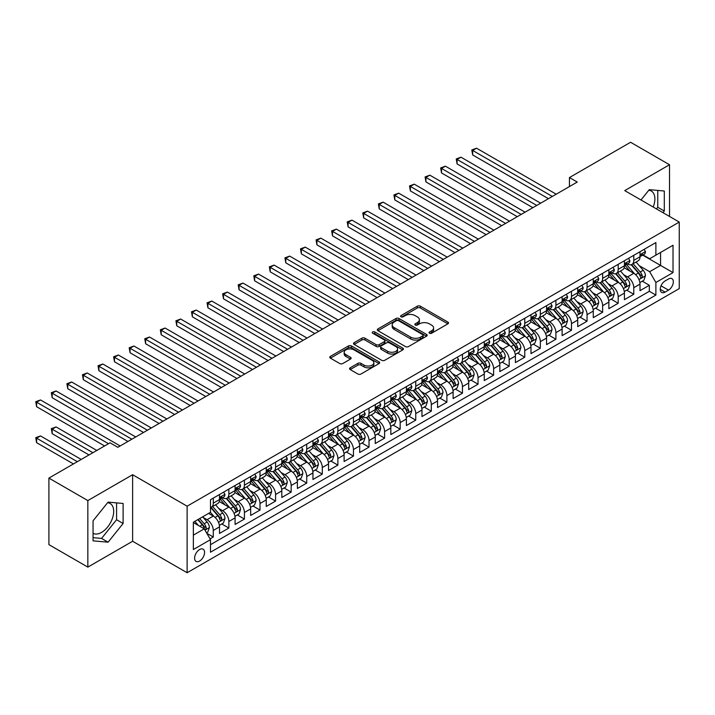 <?xml version="1.0" encoding="UTF-8"?>
<svg xmlns="http://www.w3.org/2000/svg" width="715" height="715" viewBox="0 0 715 715"><rect width="100%" height="100%" fill="white"/><g stroke="black" fill="none" stroke-linecap="round" stroke-linejoin="round"><path stroke-width="1.07" d="M429.492 333.226A1.51 0.876 0 0 0 431.637 333.226L447.876 323.85A2.163 1.251 0 0 0 448.511 322.966A2.163 1.251 0 0 0 447.876 322.081L420.357 306.199A2.163 1.251 0 0 0 417.301 306.199L401.061 315.574A1.51 0.876 0 0 0 400.615 316.191A1.51 0.876 0 0 0 401.061 316.808A1.51 0.876 0 0 0 403.197 316.808L405.307 315.601A6.918 3.995 0 0 1 415.084 315.601L417.381 316.924A6.918 3.995 0 0 1 419.401 319.748A6.918 3.995 0 0 1 417.381 322.572L415.281 323.779A1.51 0.876 0 0 0 414.834 324.404A1.51 0.876 0 0 0 415.281 325.021A1.51 0.876 0 0 0 417.417 325.021L419.517 323.806A6.918 3.995 0 0 1 429.304 323.806L431.592 325.128A6.918 3.995 0 0 1 433.621 327.953A6.918 3.995 0 0 1 431.592 330.777L429.492 331.992A1.51 0.876 0 0 0 429.054 332.609A1.51 0.876 0 0 0 429.492 333.226L429.492 331.992M93.057 533.31A17.178 9.921 120 0 0 101.548 532.407A17.178 9.921 120 0 0 112.773 517.267A17.178 9.921 120 0 0 110.137 503.503A17.178 9.921 120 0 0 107.599 502.725M199.583 561.043A7.052 4.067 120 0 0 204.186 554.831A7.052 4.067 120 0 0 203.105 549.183A7.052 4.067 120 0 0 199.583 549.531A7.052 4.067 120 0 0 194.981 555.743A7.052 4.067 120 0 0 196.062 561.391A7.052 4.067 120 0 0 199.583 561.043M648.782 190.27A17.178 9.921 -60 0 1 651.32 191.048A17.178 9.921 -60 0 1 653.188 207.019M350.198 367.805A2.163 1.251 0 0 0 349.564 368.681A2.163 1.251 0 0 0 350.198 369.566L357.911 374.025A2.163 1.251 0 0 0 360.968 374.025L379.013 363.604A2.163 1.251 0 0 0 379.647 362.728A2.163 1.251 0 0 0 379.013 361.844L351.494 345.962A2.163 1.251 0 0 0 348.437 345.962L330.401 356.374A2.163 1.251 0 0 0 329.767 357.259A2.163 1.251 0 0 0 330.401 358.135L339.723 363.524A2.163 1.251 0 0 0 342.78 363.524L350.502 359.064A2.163 1.251 0 0 0 351.137 358.179A2.163 1.251 0 0 0 350.502 357.294L345.872 354.631A5.783 3.343 0 0 1 344.183 352.272A5.783 3.343 0 0 1 347.749 349.179A5.783 3.343 0 0 1 354.059 349.903L372.166 360.369A5.783 3.343 0 0 1 373.865 362.728A5.783 3.343 0 0 1 370.29 365.812A5.783 3.343 0 0 1 363.989 365.088L360.968 363.345A2.163 1.251 0 0 0 357.911 363.345L350.198 367.805L350.198 369.566L357.911 365.142L357.911 363.345M132.615 474.724L87.847 500.572L48.906 478.094L48.906 544.633L87.847 567.111L132.615 541.264L187.124 572.733L187.124 506.193L132.615 474.724L132.615 541.264M669.517 216.448L669.517 164.745L624.74 190.601L679.25 222.07L187.124 506.193M669.517 164.745L630.585 142.267L569.453 177.561L569.453 186.552M48.906 478.094L110.039 442.808L117.823 447.304L577.246 182.057L569.453 177.561M405.459 346.578A2.163 1.251 0 0 0 408.515 346.578L426.551 336.157A2.163 1.251 0 0 0 427.186 335.281A2.163 1.251 0 0 0 426.551 334.397L399.033 318.506A2.163 1.251 0 0 0 395.976 318.506L377.94 328.927A2.163 1.251 0 0 0 377.306 329.803A2.163 1.251 0 0 0 377.94 330.688L405.459 346.578M373.275 333.556A1.51 0.876 0 0 1 374.803 333.771L402.751 349.903L384.742 360.297A2.163 1.251 0 0 1 381.685 360.297L354.166 344.416L354.166 342.646A2.163 1.251 0 0 0 353.541 343.531A2.163 1.251 0 0 0 354.166 344.416M354.166 342.646L361.888 338.195A2.163 1.251 0 0 1 364.945 338.195L376.108 344.63A2.163 1.251 0 0 0 379.165 344.63L384.286 341.681A2.163 1.251 0 0 0 384.92 340.796A2.163 1.251 0 0 0 384.286 339.911L372.667 333.208A1.51 0.876 0 0 1 372.22 332.591A1.51 0.876 0 0 1 373.159 331.778A1.51 0.876 0 0 1 374.803 331.966L402.777 348.116A2.163 1.251 0 0 1 403.412 349A2.163 1.251 0 0 1 402.777 349.885L402.777 348.116M210.058 538.904L213.285 537.037L206.823 533.301M203.149 517.428L207.055 519.68A8.812 5.085 60 0 1 213.285 530.467L219.514 526.875L219.514 533.435L228.863 528.045L221.775 523.952M218.719 508.437L222.633 510.689A8.812 5.085 60 0 1 228.863 521.476L235.092 517.883L235.092 524.444L244.432 519.054L237.353 514.961M234.297 499.436L238.202 501.698A8.812 5.085 60 0 1 244.432 512.485L250.661 508.892L250.661 515.452L260.01 510.063L252.922 505.97M249.866 490.445L253.78 492.707A8.812 5.085 60 0 1 260.01 503.494L266.239 499.901L266.239 506.461L275.579 501.072L268.5 496.979M265.444 481.454L269.349 483.715A8.812 5.085 60 0 1 275.579 494.503L281.808 490.91L281.808 497.47L291.157 492.081L284.07 487.988M281.013 472.463L284.928 474.724A8.812 5.085 60 0 1 291.157 485.512L297.386 481.919L297.386 488.479L306.726 483.09L299.648 478.996M296.591 463.472L300.497 465.733A8.812 5.085 60 0 1 306.726 476.521L312.956 472.928L312.956 479.488L322.304 474.099L315.217 470.005M312.16 454.481L316.075 456.742A8.812 5.085 60 0 1 322.304 467.53L328.534 463.937L328.534 470.497L337.873 465.108L330.795 461.014M327.738 445.49L331.644 447.751A8.812 5.085 60 0 1 337.873 458.538L344.103 454.946L344.103 461.506L353.451 456.116L346.364 452.023M343.307 436.499L347.222 438.76A8.812 5.085 60 0 1 353.451 449.547L359.681 445.954L359.681 452.515L369.02 447.125L361.942 443.032M358.885 427.507L362.791 429.769A8.812 5.085 60 0 1 369.02 440.556L375.25 436.963L375.25 443.523L384.599 438.134L377.511 434.041M374.454 418.516L378.369 420.778A8.812 5.085 60 0 1 384.599 431.565L390.828 427.972L390.828 434.532L400.168 429.143L393.089 425.05M390.033 409.525L393.938 411.786A8.812 5.085 60 0 1 400.168 422.574L406.397 418.981L406.397 425.541L415.746 420.143L408.658 416.058M405.602 400.534L409.516 402.795A8.812 5.085 60 0 1 415.746 413.583L421.975 409.99L421.975 416.55L431.315 411.152L424.236 407.067M421.18 391.543L425.085 393.804A8.812 5.085 60 0 1 431.315 404.592L437.544 400.999L437.544 407.559L446.893 402.161L439.805 398.076M436.749 382.552L440.663 384.813A8.812 5.085 60 0 1 446.893 395.601L453.122 392.008L453.122 398.568L462.462 393.17L455.384 389.085M452.327 373.561L456.233 375.822A8.812 5.085 60 0 1 462.462 386.609L468.691 383.017L468.691 389.577L478.04 384.178L470.953 380.094M467.896 364.57L471.811 366.831A8.812 5.085 60 0 1 478.04 377.618L484.27 374.025L484.27 380.586L493.609 375.187L486.531 371.103M483.474 355.578L487.38 357.84A8.812 5.085 60 0 1 493.609 368.627L499.839 365.034L499.839 371.594L509.187 366.196L502.1 362.112M499.043 346.587L502.958 348.849A8.812 5.085 60 0 1 509.187 359.636L515.417 356.043L515.417 362.603L524.756 357.205L517.678 353.121M514.621 337.596L518.527 339.857A8.812 5.085 60 0 1 524.756 350.645L530.986 347.052L530.986 353.612L540.334 348.214L533.247 344.13M530.19 328.605L534.105 330.866A8.812 5.085 60 0 1 540.334 341.654L546.564 338.052L546.564 344.621L555.904 339.223L548.825 335.138M545.768 319.614L549.674 321.875A8.812 5.085 60 0 1 555.904 332.663L562.133 329.061L562.133 335.63L571.482 330.232L564.394 326.147M561.338 310.623L565.252 312.884A8.812 5.085 60 0 1 571.482 323.672L577.711 320.07L577.711 326.639L587.051 321.241L579.972 317.156M576.916 301.632L580.821 303.893A8.812 5.085 60 0 1 587.051 314.68L593.28 311.079L593.28 317.648L602.629 312.249L595.541 308.156M592.485 292.641L596.399 294.902A8.812 5.085 60 0 1 602.629 305.689L608.858 302.088L608.858 308.657L618.198 303.258L611.119 299.165M608.063 283.649L611.969 285.911A8.812 5.085 60 0 1 618.198 296.698L624.427 293.096L624.427 299.665L633.776 294.267L633.776 287.707A8.812 5.085 -120 0 0 627.547 276.919L623.632 274.658M626.689 290.174L633.776 294.267M219.514 526.875A8.812 5.085 -120 0 0 213.285 516.087L208.619 513.388M235.092 517.883A8.812 5.085 -120 0 0 228.863 507.096L219.228 501.537M250.661 508.892A8.812 5.085 -120 0 0 244.432 498.105L234.806 492.546M266.239 499.901A8.812 5.085 -120 0 0 260.01 489.114L250.375 483.555M281.808 490.91A8.812 5.085 -120 0 0 275.579 480.123L265.953 474.554M297.386 481.919A8.812 5.085 -120 0 0 291.157 471.131L281.522 465.563M312.956 472.928A8.812 5.085 -120 0 0 306.726 462.14L297.1 456.572M328.534 463.937A8.812 5.085 -120 0 0 322.304 453.149L312.669 447.581M344.103 454.946A8.812 5.085 -120 0 0 337.873 444.158L328.248 438.59M359.681 445.954A8.812 5.085 -120 0 0 353.451 435.167L343.817 429.599M375.25 436.963A8.812 5.085 -120 0 0 369.02 426.176L359.395 420.608M390.828 427.972A8.812 5.085 -120 0 0 384.599 417.176L374.964 411.617M406.397 418.981A8.812 5.085 -120 0 0 400.168 408.185L390.542 402.625M421.975 409.99A8.812 5.085 -120 0 0 415.746 399.193L406.111 393.634M437.544 400.999A8.812 5.085 -120 0 0 431.315 390.202L421.689 384.643M453.122 392.008A8.812 5.085 -120 0 0 446.893 381.211L437.258 375.652M468.691 383.017A8.812 5.085 -120 0 0 462.462 372.22L452.836 366.661M484.27 374.025A8.812 5.085 -120 0 0 478.04 363.229L468.405 357.67M499.839 365.034A8.812 5.085 -120 0 0 493.609 354.238L483.983 348.679M515.417 356.043A8.812 5.085 -120 0 0 509.187 345.247L499.553 339.688M530.986 347.052A8.812 5.085 -120 0 0 524.756 336.256L515.131 330.696M546.564 338.052A8.812 5.085 -120 0 0 540.334 327.264L530.7 321.705M562.133 329.061A8.812 5.085 -120 0 0 555.904 318.273L546.278 312.714M577.711 320.07A8.812 5.085 -120 0 0 571.482 309.282L561.847 303.723M593.28 311.079A8.812 5.085 -120 0 0 587.051 300.291L577.425 294.732M608.858 302.088A8.812 5.085 -120 0 0 602.629 291.3L592.994 285.741M624.427 293.096A8.812 5.085 -120 0 0 618.198 282.309L608.572 276.75M668.507 278.984L665.075 280.959A6.828 3.941 120 0 0 660.615 286.974A6.828 3.941 120 0 0 661.661 292.453A6.828 3.941 120 0 0 665.075 292.113L668.507 290.129A6.828 3.941 120 0 0 672.967 284.114A6.828 3.941 120 0 0 671.921 278.644A6.828 3.941 120 0 0 668.507 278.984M187.124 572.733L679.25 288.601L679.25 222.07M193.354 535.142L204.258 528.85L210.487 539.646L210.487 552.23L655.887 295.081L655.887 282.488L649.658 271.7L639.21 265.667M210.487 539.646L193.354 549.531L193.354 522.2L210.487 512.306L210.487 499.722L655.887 242.564L655.887 255.157L673.021 245.263L673.021 272.603L655.887 282.488M222.553 497.694L222.633 497.738A8.812 5.085 60 0 0 227.039 498.176L233.269 494.583A8.812 5.085 -120 0 0 235.092 490.553L235.092 485.512M238.122 488.702L238.202 488.747A8.812 5.085 60 0 0 242.608 489.185L248.838 485.592A8.812 5.085 -120 0 0 250.661 481.561L250.661 476.521M253.7 479.711L253.78 479.756A8.812 5.085 60 0 0 258.187 480.194L264.416 476.601A8.812 5.085 -120 0 0 266.239 472.57L266.239 467.53M269.269 470.72L269.349 470.765A8.812 5.085 60 0 0 273.756 471.203L279.985 467.61A8.812 5.085 -120 0 0 281.808 463.579L281.808 458.538M284.847 461.729L284.928 461.774A8.812 5.085 60 0 0 289.334 462.212L295.563 458.619A8.812 5.085 -120 0 0 297.386 454.579L297.386 449.547M300.416 452.738L300.497 452.783A8.812 5.085 60 0 0 304.903 453.221L311.132 449.628A8.812 5.085 -120 0 0 312.956 445.588L312.956 440.556M315.994 443.747L316.075 443.792A8.812 5.085 60 0 0 320.481 444.23L326.71 440.637A8.812 5.085 -120 0 0 328.534 436.597L328.534 431.565M331.563 434.756L331.644 434.8A8.812 5.085 60 0 0 336.05 435.238L342.279 431.646A8.812 5.085 -120 0 0 344.103 427.606L344.103 422.574M347.141 425.765L347.222 425.809A8.812 5.085 60 0 0 351.628 426.247L357.858 422.654A8.812 5.085 -120 0 0 359.681 418.615L359.681 413.583M362.711 416.774L362.791 416.818A8.812 5.085 60 0 0 367.197 417.256L373.427 413.663A8.812 5.085 -120 0 0 375.25 409.624L375.25 404.592M378.289 407.782L378.369 407.827A8.812 5.085 60 0 0 382.775 408.265L389.005 404.672A8.812 5.085 -120 0 0 390.828 400.632L390.828 395.601M393.858 398.791L393.938 398.836A8.812 5.085 60 0 0 398.344 399.274L404.574 395.681A8.812 5.085 -120 0 0 406.397 391.641L406.397 386.609M409.436 389.8L409.516 389.845A8.812 5.085 60 0 0 413.922 390.283L420.152 386.69A8.812 5.085 -120 0 0 421.975 382.65L421.975 377.618M425.005 380.809L425.085 380.854A8.812 5.085 60 0 0 429.492 381.292L435.721 377.699A8.812 5.085 -120 0 0 437.544 373.659L437.544 368.627M440.583 371.818L440.663 371.863A8.812 5.085 60 0 0 445.07 372.3L451.299 368.708A8.812 5.085 -120 0 0 453.122 364.668L453.122 359.636M456.152 362.827L456.233 362.871A8.812 5.085 60 0 0 460.639 363.309L466.868 359.708A8.812 5.085 -120 0 0 468.691 355.677L468.691 350.645M471.73 353.836L471.811 353.88A8.812 5.085 60 0 0 476.217 354.318L482.446 350.716A8.812 5.085 -120 0 0 484.27 346.686L484.27 341.654M487.299 344.844L487.38 344.889A8.812 5.085 60 0 0 491.786 345.327L498.015 341.725A8.812 5.085 -120 0 0 499.839 337.695L499.839 332.663M502.877 335.853L502.958 335.898A8.812 5.085 60 0 0 507.364 336.336L513.593 332.734A8.812 5.085 -120 0 0 515.417 328.703L515.417 323.672M518.447 326.862L518.527 326.907A8.812 5.085 60 0 0 522.933 327.345L529.163 323.743A8.812 5.085 -120 0 0 530.986 319.712L530.986 314.68M534.025 317.871L534.105 317.916A8.812 5.085 60 0 0 538.511 318.354L544.741 314.752A8.812 5.085 -120 0 0 546.564 310.721L546.564 305.689M549.594 308.88L549.674 308.925A8.812 5.085 60 0 0 554.08 309.363L560.31 305.761A8.812 5.085 -120 0 0 562.133 301.73L562.133 296.698M565.172 299.889L565.252 299.934A8.812 5.085 60 0 0 569.658 300.372L575.888 296.77A8.812 5.085 -120 0 0 577.711 292.739L577.711 287.707M580.741 290.898L580.821 290.942A8.812 5.085 60 0 0 585.227 291.38L591.457 287.779A8.812 5.085 -120 0 0 593.28 283.748L593.28 278.716M596.319 281.907L596.399 281.951A8.812 5.085 60 0 0 600.806 282.389L607.035 278.787A8.812 5.085 -120 0 0 608.858 274.757L608.858 269.725M611.888 272.916L611.969 272.96A8.812 5.085 60 0 0 616.375 273.398L622.604 269.796A8.812 5.085 -120 0 0 624.427 265.766L624.427 260.734M210.487 544.678L649.345 291.3L649.345 285.276L640.005 290.674L640.005 284.105A8.812 5.085 -120 0 0 633.776 273.318L624.141 267.759M627.466 263.924L627.547 263.969A8.812 5.085 -120 0 0 631.953 264.407A8.812 5.085 -120 0 0 633.776 260.367L633.776 255.335M631.953 264.407L638.182 260.805A8.812 5.085 -120 0 0 640.005 256.774L640.005 251.743M213.285 498.105L213.285 503.137A8.812 5.085 60 0 1 211.461 507.167A8.812 5.085 60 0 1 210.487 507.525M211.461 507.167L217.691 503.575A8.812 5.085 -120 0 0 219.514 499.544L219.514 494.503M228.863 489.114L228.863 494.145A8.812 5.085 60 0 1 227.039 498.176M244.432 480.123L244.432 485.154A8.812 5.085 60 0 1 242.608 489.185M260.01 471.131L260.01 476.163A8.812 5.085 60 0 1 258.187 480.194M275.579 462.14L275.579 467.172A8.812 5.085 60 0 1 273.756 471.203M291.157 453.149L291.157 458.181A8.812 5.085 60 0 1 289.334 462.212M306.726 444.149L306.726 449.19A8.812 5.085 60 0 1 304.903 453.221M322.304 435.158L322.304 440.199A8.812 5.085 60 0 1 320.481 444.23M337.873 426.167L337.873 431.208A8.812 5.085 60 0 1 336.05 435.238M353.451 417.176L353.451 422.216A8.812 5.085 60 0 1 351.628 426.247M369.02 408.185L369.02 413.225A8.812 5.085 60 0 1 367.197 417.256M384.599 399.193L384.599 404.234A8.812 5.085 60 0 1 382.775 408.265M400.168 390.202L400.168 395.243A8.812 5.085 60 0 1 398.344 399.274M415.746 381.211L415.746 386.252A8.812 5.085 60 0 1 413.922 390.283M431.315 372.22L431.315 377.261A8.812 5.085 60 0 1 429.492 381.292M446.893 363.229L446.893 368.27A8.812 5.085 60 0 1 445.07 372.3M462.462 354.238L462.462 359.279A8.812 5.085 60 0 1 460.639 363.309M478.04 345.247L478.04 350.287A8.812 5.085 60 0 1 476.217 354.318M493.609 336.256L493.609 341.296A8.812 5.085 60 0 1 491.786 345.327M509.187 327.264L509.187 332.305A8.812 5.085 60 0 1 507.364 336.336M524.756 318.273L524.756 323.314A8.812 5.085 60 0 1 522.933 327.345M540.334 309.282L540.334 314.323A8.812 5.085 60 0 1 538.511 318.354M555.904 300.291L555.904 305.332A8.812 5.085 60 0 1 554.08 309.363M571.482 291.3L571.482 296.341A8.812 5.085 60 0 1 569.658 300.372M587.051 282.309L587.051 287.341A8.812 5.085 60 0 1 585.227 291.38M602.629 273.318L602.629 278.35A8.812 5.085 60 0 1 600.806 282.389M618.198 264.327L618.198 269.358A8.812 5.085 60 0 1 616.375 273.398M618.198 296.698L618.198 303.258M602.629 305.689L602.629 312.249M587.051 314.68L587.051 321.241M571.482 323.672L571.482 330.232M555.904 332.663L555.904 339.223M540.334 341.654L540.334 348.214M524.756 350.645L524.756 357.205M509.187 359.636L509.187 366.196M493.609 368.627L493.609 375.187M478.04 377.618L478.04 384.178M462.462 386.609L462.462 393.17M446.893 395.601L446.893 402.161M431.315 404.592L431.315 411.152M415.746 413.583L415.746 420.143M400.168 422.574L400.168 429.143M384.599 431.565L384.599 438.134M369.02 440.556L369.02 447.125M353.451 449.547L353.451 456.116M337.873 458.538L337.873 465.108M322.304 467.53L322.304 474.099M306.726 476.521L306.726 483.09M291.157 485.512L291.157 492.081M275.579 494.503L275.579 501.072M260.01 503.494L260.01 510.063M244.432 512.485L244.432 519.054M228.863 521.476L228.863 528.045M213.285 530.467L213.285 537.037M204.258 528.85L193.354 522.558M649.658 271.7L660.562 265.408L660.562 252.458L673.021 245.263M642.722 255.112L673.021 272.603M643.035 254.933L649.658 258.75L655.887 255.157M87.847 500.572L87.847 567.111M642.267 281.183L649.345 285.276M649.345 291.3L655.887 295.081M662.984 212.677L664.298 211.05L664.298 191.012L649.274 189.663L640.989 199.977M93.057 540.853L108.09 542.193L123.114 523.496L123.114 503.458L108.09 502.118L93.057 520.815L93.057 540.853M656.45 208.905L657.755 207.27L657.755 190.422M657.755 207.27L664.298 211.05M93.057 537.653L101.548 538.413L116.581 519.716L116.581 502.877M116.581 519.716L123.114 523.496M101.548 538.413L108.09 542.193M430.099 333.44L431.592 332.573A6.918 3.995 0 0 0 433.621 329.749L433.621 327.953M419.401 319.748L419.401 321.544A6.918 3.995 0 0 1 417.381 324.369L415.88 325.236M447.876 322.081L447.876 323.85L420.357 307.995A2.163 1.251 0 0 0 417.301 307.995L401.669 317.022M426.524 336.175L399.033 320.311A2.163 1.251 0 0 0 395.976 320.311L377.967 330.705M422.726 335.898A1.51 0.876 0 0 0 423.173 335.281A1.51 0.876 0 0 0 422.726 334.665L398.577 320.713A1.51 0.876 0 0 0 396.441 320.713L394.224 322A6.918 3.995 0 0 0 392.195 324.825A6.918 3.995 0 0 0 394.224 327.649L410.732 337.176A6.918 3.995 0 0 0 420.509 337.176L422.726 335.898L422.726 337.695A1.51 0.876 0 0 0 423.173 337.078L423.173 335.281M392.195 324.825L392.195 326.621A6.918 3.995 0 0 0 394.224 329.445L394.224 327.649M422.726 337.695L420.509 338.973A6.918 3.995 0 0 1 410.732 338.973L394.224 329.445M354.202 344.433L361.888 339.991L361.888 338.195M384.92 340.796L384.92 342.592A2.163 1.251 0 0 1 384.286 343.477L379.165 346.435A2.163 1.251 0 0 1 376.108 346.435L364.945 339.991A2.163 1.251 0 0 0 361.888 339.991M387.682 351.315A5.783 3.343 0 0 0 393.983 352.039A5.783 3.343 0 0 0 397.558 348.956A5.783 3.343 0 0 0 395.86 346.596L389.478 342.914A2.163 1.251 0 0 0 386.422 342.914L381.301 345.872A2.163 1.251 0 0 0 380.666 346.748A2.163 1.251 0 0 0 381.301 347.633L387.682 351.315L387.682 353.121A5.783 3.343 0 0 0 393.983 353.845A5.783 3.343 0 0 0 397.558 350.752L397.558 348.956M380.666 346.748L380.666 348.554A2.163 1.251 0 0 0 381.301 349.429L381.301 347.633M387.682 353.121L381.301 349.429M373.865 362.728L373.865 364.525A5.783 3.343 0 0 1 370.29 367.608A5.783 3.343 0 0 1 363.989 366.884L360.968 365.142A2.163 1.251 0 0 0 357.911 365.142M344.183 352.272L344.183 354.068A5.783 3.343 0 0 0 345.872 356.428L345.872 354.631M350.502 357.294L350.502 359.064L345.872 356.428M379.013 361.844L379.013 363.604L351.494 347.758A2.163 1.251 0 0 0 348.437 347.758L330.428 358.152M639.871 282.568L643.902 280.244L645.457 275.749A5.836 3.369 -120 0 0 643.178 270.27L636.064 262.03M634.643 273.89L626.51 264.47M630.013 271.146L625.294 265.685A13.987 8.071 -120 0 0 624.856 265.194M472.669 190.914L517.285 216.672L441.521 172.932L441.521 168.436L445.409 166.184L525.069 212.176M631.157 264.72L638.352 273.05A5.836 3.369 60 0 1 640.434 277.071C641.31 278.251 641.936 277.885 642.302 275.999A5.836 3.369 -120 0 0 640.22 271.977L633.106 263.737M631.577 264.586L639.317 273.541A2.976 1.716 60 0 1 640.059 274.703L642.302 275.999M640.434 277.071L640.863 277.769M644.135 249.356L645.457 251.653A5.836 3.369 60 0 1 644.251 254.227L641.284 255.943A5.836 3.369 -120 0 0 642.302 254.594L642.177 254.075M552.329 196.446L472.669 150.454L476.556 148.202L556.216 194.194M640.202 256.211L640.22 256.211A5.836 3.369 -120 0 0 641.284 255.943M641.552 254.165L642.302 254.594C641.936 253.718 641.31 254.075 640.434 255.675A5.836 3.369 60 0 1 640.005 256.506M548.432 198.69L472.669 154.949L472.669 150.454L471.811 149.953L476.556 148.202M472.669 154.949L471.811 149.953M624.302 291.559L628.324 289.235L629.879 284.74A5.836 3.369 -120 0 0 627.609 279.261L620.495 271.021M619.065 282.881L610.932 273.461M614.435 280.137L609.716 274.676A13.987 8.071 -120 0 0 609.287 274.185M457.091 199.905L501.707 225.663L425.943 181.923L425.943 177.427L429.84 175.175L509.5 221.167M615.579 273.711L622.783 282.041A5.836 3.369 60 0 1 624.865 286.063C625.741 287.242 626.358 286.876 626.733 284.99A5.836 3.369 -120 0 0 624.651 280.968L617.537 272.728M616.008 273.577L623.739 282.532A2.976 1.716 60 0 1 624.49 283.694L626.733 284.99M624.865 286.063L625.285 286.76M608.724 300.55L612.755 298.227L614.31 293.731A5.836 3.369 -120 0 0 612.031 288.252L604.917 280.012M603.496 291.872L595.363 282.452M598.866 289.128L594.147 283.667A13.987 8.071 -120 0 0 593.709 283.176M441.521 208.896L486.137 234.654L410.374 190.914L410.374 186.418L414.262 184.166L493.922 230.159M600.01 282.702L607.205 291.032A5.836 3.369 60 0 1 609.287 295.054C610.163 296.233 610.789 295.867 611.155 293.981A5.836 3.369 -120 0 0 609.073 289.959L601.958 281.719M600.43 282.568L608.17 291.523A2.976 1.716 60 0 1 608.912 292.685L611.155 293.981M609.287 295.054L609.716 295.751M593.155 309.541L597.177 307.218L598.732 302.722A5.836 3.369 -120 0 0 596.462 297.243L589.348 289.003M587.918 300.863L579.785 291.443M583.288 298.119L578.569 292.658A13.987 8.071 -120 0 0 578.14 292.167M425.943 217.887L470.559 243.645L394.796 199.905L394.796 195.41L398.693 193.157L478.353 239.15M584.432 291.693L591.636 300.032A5.836 3.369 60 0 1 593.718 304.045C594.594 305.225 595.211 304.858 595.586 302.972A5.836 3.369 -120 0 0 593.504 298.95L586.389 290.71M584.861 291.559L592.592 300.514A2.976 1.716 60 0 1 593.343 301.676L595.586 302.972M593.718 304.045L594.138 304.742M577.577 318.532L581.608 316.209L583.163 311.713A5.836 3.369 -120 0 0 580.884 306.235L573.77 297.994M572.349 309.854L564.215 300.434M567.719 307.11L563 301.65A13.987 8.071 -120 0 0 562.562 301.158M410.374 226.878L454.99 252.636L379.227 208.896L379.227 204.401L383.115 202.148L462.775 248.141M568.863 300.684L576.058 309.023A5.836 3.369 60 0 1 578.14 313.036C579.016 314.216 579.642 313.849 580.008 311.963A5.836 3.369 -120 0 0 577.926 307.942L570.811 299.701M569.283 300.55L577.023 309.506A2.976 1.716 60 0 1 577.765 310.668L580.008 311.963M578.14 313.036L578.569 313.733M628.557 258.347L629.879 260.644A5.836 3.369 60 0 1 628.673 263.218L625.714 264.934A5.836 3.369 -120 0 0 626.733 263.585L626.608 263.066M536.75 205.437L457.091 159.445L460.987 157.193L540.647 203.185M624.624 265.202L624.651 265.202A5.836 3.369 -120 0 0 625.714 264.934M625.974 263.156L626.733 263.585C626.367 262.709 625.741 263.066 624.865 264.666A5.836 3.369 60 0 1 624.427 265.497M532.854 207.681L457.091 163.941L457.091 159.445L456.233 158.945L460.987 157.193M457.091 163.941L456.233 158.945M612.987 267.339L614.31 269.635A5.836 3.369 60 0 1 613.104 272.218L610.136 273.925A5.836 3.369 -120 0 0 611.155 272.576L611.03 272.058M521.181 214.428L440.663 167.945L445.409 166.184M609.055 274.194L609.073 274.194A5.836 3.369 -120 0 0 610.136 273.925M610.404 272.147L611.155 272.576C610.789 271.7 610.163 272.058 609.287 273.657A5.836 3.369 60 0 1 608.858 274.489M441.521 172.932L440.663 167.945M597.409 276.33L598.732 278.627A5.836 3.369 60 0 1 597.525 281.209L594.567 282.917A5.836 3.369 -120 0 0 595.586 281.567L595.461 281.049M505.603 223.42L425.085 176.936L429.84 175.175M593.477 283.185L593.504 283.185A5.836 3.369 -120 0 0 594.567 282.917M594.826 281.138L595.586 281.567C595.22 280.691 594.594 281.049 593.718 282.648A5.836 3.369 60 0 1 593.28 283.48M425.943 181.923L425.085 176.936M581.84 285.321L583.163 287.618A5.836 3.369 60 0 1 581.956 290.201L578.989 291.908A5.836 3.369 -120 0 0 580.008 290.558L579.883 290.04M490.034 232.411L409.516 185.927L414.262 184.166M577.908 292.176L577.926 292.176A5.836 3.369 -120 0 0 578.989 291.908M579.257 290.129L580.008 290.558C579.642 289.682 579.016 290.04 578.14 291.64A5.836 3.369 60 0 1 577.711 292.471M410.374 190.914L409.516 185.927M562.008 327.524L566.03 325.2L567.585 320.704A5.836 3.369 -120 0 0 565.315 315.226L558.201 306.985M556.771 318.845L548.637 309.425M552.141 316.102L547.422 310.641A13.987 8.071 -120 0 0 546.993 310.149M394.796 235.87L439.412 261.627L363.649 217.887L363.649 213.392L367.546 211.14L447.206 257.132M553.285 309.675L560.489 318.014A5.836 3.369 60 0 1 562.571 322.027C563.447 323.207 564.063 322.84 564.439 320.955A5.836 3.369 -120 0 0 562.356 316.933L555.242 308.692M553.714 309.541L561.445 318.497A2.976 1.716 60 0 1 562.196 319.659L564.439 320.955M562.571 322.027L562.991 322.724M566.262 294.312L567.585 296.609A5.836 3.369 60 0 1 566.378 299.192L563.42 300.899A5.836 3.369 -120 0 0 564.439 299.549L564.314 299.031M474.456 241.402L393.938 194.918L398.693 193.157M562.33 301.167L562.356 301.167A5.836 3.369 -120 0 0 563.42 300.899M563.679 299.12L564.439 299.549C564.072 298.673 563.447 299.031 562.571 300.631A5.836 3.369 60 0 1 562.133 301.462M394.796 199.905L393.938 194.918M546.43 336.515L550.461 334.191L552.016 329.695A5.836 3.369 -120 0 0 549.737 324.217L542.622 315.976M541.201 327.836L533.068 318.416M536.572 325.093L531.853 319.632A13.987 8.071 -120 0 0 531.415 319.14M379.227 244.861L423.843 270.619L348.08 226.878L348.08 222.383L351.968 220.131L431.628 266.123M537.716 318.667L544.91 327.005A5.836 3.369 60 0 1 546.993 331.018C547.869 332.198 548.494 331.832 548.861 329.946A5.836 3.369 -120 0 0 546.778 325.924L539.664 317.683M538.136 318.532L545.876 327.488A2.976 1.716 60 0 1 546.618 328.65L548.861 329.946M546.993 331.018L547.422 331.715M550.693 303.303L552.016 305.6A5.836 3.369 60 0 1 550.809 308.183L547.842 309.89A5.836 3.369 -120 0 0 548.861 308.54L548.736 308.022M458.887 250.393L378.369 203.909L383.115 202.148M546.76 310.158L546.778 310.158A5.836 3.369 -120 0 0 547.842 309.89M548.11 308.111L548.861 308.54C548.494 307.665 547.869 308.022 546.993 309.622A5.836 3.369 60 0 1 546.564 310.453M379.227 208.896L378.369 203.909M530.861 345.506L534.883 343.182L536.438 338.687A5.836 3.369 -120 0 0 534.168 333.208L527.053 324.968M525.623 336.828L517.49 327.407M520.994 334.084L516.275 328.623A13.987 8.071 -120 0 0 515.846 328.131M363.649 253.852L408.265 279.61L332.502 235.87L332.502 231.374L336.399 229.122L416.058 275.114M522.138 327.658L529.341 335.996A5.836 3.369 60 0 1 531.424 340.009C532.3 341.189 532.916 340.832 533.292 338.937A5.836 3.369 -120 0 0 531.209 334.915L524.095 326.675M522.567 327.524L530.298 336.479A2.976 1.716 60 0 1 531.048 337.641L533.292 338.937M531.424 340.009L531.844 340.706M535.115 312.294L536.438 314.591A5.836 3.369 60 0 1 535.231 317.174L532.273 318.881A5.836 3.369 -120 0 0 533.292 317.531L533.167 317.013M443.309 259.384L362.791 212.9L367.546 211.14M531.182 319.149L531.209 319.149A5.836 3.369 -120 0 0 532.273 318.881M532.532 317.103L533.292 317.531C532.925 316.656 532.3 317.013 531.424 318.613A5.836 3.369 60 0 1 530.986 319.444M363.649 217.887L362.791 212.9M515.283 354.497L519.313 352.173L520.869 347.678A5.836 3.369 -120 0 0 518.59 342.199L511.475 333.959M510.054 345.819L501.921 336.407M505.425 343.075L500.706 337.614A13.987 8.071 -120 0 0 500.268 337.123M348.08 262.843L392.696 288.601L316.933 244.861L316.933 240.365L320.82 238.122L400.48 284.105M506.569 336.649L513.763 344.988A5.836 3.369 60 0 1 515.846 349C516.722 350.18 517.347 349.823 517.714 347.928A5.836 3.369 -120 0 0 515.631 343.906L508.517 335.666M506.989 336.515L514.728 345.47A2.976 1.716 60 0 1 515.47 346.632L517.714 347.928M515.846 349L516.275 349.698M519.546 321.285L520.869 323.582A5.836 3.369 60 0 1 519.662 326.165L516.695 327.872A5.836 3.369 -120 0 0 517.714 326.523L517.589 326.004M427.74 268.375L347.222 221.891L351.968 220.131M515.613 328.14L515.631 328.14A5.836 3.369 -120 0 0 516.695 327.872M516.963 326.094L517.714 326.523C517.347 325.647 516.722 326.004 515.846 327.604A5.836 3.369 60 0 1 515.417 328.435M348.08 226.878L347.222 221.891M499.714 363.488L503.735 361.164L505.291 356.669A5.836 3.369 -120 0 0 503.02 351.19L495.906 342.95M494.476 354.81L486.343 345.399M489.847 352.066L485.127 346.605A13.987 8.071 -120 0 0 484.699 346.114M332.502 271.834L377.118 297.592L301.355 253.852L301.355 249.356L305.251 247.113L384.911 293.096M490.991 345.64L498.194 353.979A5.836 3.369 60 0 1 500.277 357.992C501.152 359.171 501.769 358.814 502.145 356.919A5.836 3.369 -120 0 0 500.062 352.897L492.948 344.657M491.42 345.506L499.15 354.461A2.976 1.716 60 0 1 499.901 355.623L502.145 356.919M500.277 357.992L500.697 358.689M503.968 330.276L505.291 332.573A5.836 3.369 60 0 1 504.084 335.156L501.126 336.863A5.836 3.369 -120 0 0 502.145 335.514L502.019 334.995M412.162 277.366L331.644 230.882L336.399 229.122M500.035 337.131L500.062 337.131A5.836 3.369 -120 0 0 501.126 336.863M501.385 335.085L502.145 335.514C501.778 334.638 501.152 334.995 500.277 336.595A5.836 3.369 60 0 1 499.839 337.426M332.502 235.87L331.644 230.882M484.135 372.479L488.166 370.156L489.721 365.66A5.836 3.369 -120 0 0 487.442 360.181L480.328 351.941M478.907 363.801L470.774 354.39M474.277 361.057L469.558 355.596A13.987 8.071 -120 0 0 469.12 355.105M316.933 280.825L361.549 306.583L285.786 262.843L285.786 258.347L289.673 256.104L369.333 302.088M475.421 354.631L482.616 362.97A5.836 3.369 60 0 1 484.699 366.992C485.574 368.162 486.2 367.805 486.566 365.91A5.836 3.369 -120 0 0 484.484 361.888L477.37 353.648M475.841 354.497L483.581 363.452A2.976 1.716 60 0 1 484.323 364.614L486.566 365.91M484.699 366.992L485.127 367.68M488.399 339.268L489.721 341.564A5.836 3.369 60 0 1 488.515 344.147L485.548 345.854A5.836 3.369 -120 0 0 486.566 344.505L486.441 343.987M396.593 286.358L316.075 239.874L320.82 238.122M484.466 346.123L484.484 346.123A5.836 3.369 -120 0 0 485.548 345.854M485.816 344.076L486.566 344.505C486.2 343.629 485.574 343.987 484.699 345.586A5.836 3.369 60 0 1 484.27 346.418M316.933 244.861L316.075 239.874M468.566 381.47L472.588 379.147L474.143 374.651A5.836 3.369 -120 0 0 471.873 369.172L464.759 360.932M463.329 372.792L455.196 363.381M458.699 370.048L453.98 364.587A13.987 8.071 -120 0 0 453.551 364.096M301.355 289.816L345.971 315.574L270.207 271.834L270.207 267.339L274.104 265.095L353.764 311.079M459.843 363.622L467.047 371.961A5.836 3.369 60 0 1 469.129 375.983C470.005 377.154 470.622 376.796 470.997 374.901A5.836 3.369 -120 0 0 468.915 370.879L461.801 362.639M460.272 363.488L468.003 372.444A2.976 1.716 60 0 1 468.754 373.605L470.997 374.901M469.129 375.983L469.549 376.671M472.821 348.259L474.143 350.556A5.836 3.369 60 0 1 472.937 353.139L469.978 354.846A5.836 3.369 -120 0 0 470.997 353.496L470.872 352.987M381.015 295.349L300.497 248.865L305.251 247.113M468.888 355.114L468.915 355.114A5.836 3.369 -120 0 0 469.978 354.846M470.238 353.067L470.997 353.496C470.631 352.62 470.005 352.978 469.129 354.577A5.836 3.369 60 0 1 468.691 355.409M301.355 253.852L300.497 248.865M452.988 390.462L457.019 388.138L458.574 383.642A5.836 3.369 -120 0 0 456.295 378.163L449.181 369.923M447.76 381.783L439.627 372.372M443.13 379.039L438.411 373.579A13.987 8.071 -120 0 0 437.973 373.087M285.786 298.807L330.401 324.565L254.638 280.825L254.638 276.33L258.526 274.086L338.186 320.07M444.274 372.613L451.469 380.952A5.836 3.369 60 0 1 453.551 384.974C454.427 386.145 455.053 385.787 455.419 383.892A5.836 3.369 -120 0 0 453.337 379.871L446.223 371.63M444.694 372.479L452.434 381.435A2.976 1.716 60 0 1 453.176 382.596L455.419 383.892M453.551 384.974L453.98 385.662M457.251 357.25L458.574 359.547A5.836 3.369 60 0 1 457.368 362.13L454.4 363.837A5.836 3.369 -120 0 0 455.419 362.487L455.294 361.978M365.445 304.34L284.928 257.856L289.673 256.104M453.319 364.105L453.337 364.105A5.836 3.369 -120 0 0 454.4 363.837M454.669 362.058L455.419 362.487C455.053 361.611 454.427 361.969 453.551 363.569A5.836 3.369 60 0 1 453.122 364.4M285.786 262.843L284.928 257.856M437.419 399.453L441.441 397.129L442.996 392.633A5.836 3.369 -120 0 0 440.726 387.155L433.612 378.914M432.182 390.774L424.049 381.363M427.552 388.031L422.833 382.57A13.987 8.071 -120 0 0 422.404 382.078M270.207 307.799L314.823 333.556L239.06 289.816L239.06 285.321L242.957 283.077L322.617 329.061M428.696 381.604L435.9 389.943A5.836 3.369 60 0 1 437.982 393.965C438.858 395.136 439.475 394.778 439.85 392.884A5.836 3.369 -120 0 0 437.768 388.862L430.653 380.621M429.125 381.47L436.856 390.426A2.976 1.716 60 0 1 437.607 391.588L439.85 392.884M437.982 393.965L438.402 394.653M421.841 408.444L425.872 406.12L427.427 401.624A5.836 3.369 -120 0 0 425.148 396.146L418.034 387.905M416.613 399.765L408.48 390.354M411.983 397.022L407.264 391.561A13.987 8.071 -120 0 0 406.826 391.069M254.638 316.79L299.254 342.548L223.491 298.807L223.491 294.312L227.379 292.069L307.039 338.052M413.127 390.596L420.322 398.934A5.836 3.369 60 0 1 422.404 402.956C423.28 404.127 423.906 403.769 424.272 401.875A5.836 3.369 -120 0 0 422.19 397.853L415.075 389.612M413.547 390.462L421.287 399.417A2.976 1.716 60 0 1 422.029 400.579L424.272 401.875M422.404 402.956L422.833 403.644M406.272 417.435L410.294 415.111L411.849 410.616A5.836 3.369 -120 0 0 409.579 405.137L402.465 396.897M401.035 408.757L392.901 399.345M396.405 406.013L391.686 400.552A13.987 8.071 -120 0 0 391.257 400.06M239.06 325.781L283.676 351.548L207.913 307.799L207.913 303.303L211.81 301.06L291.47 347.043M397.549 399.587L404.753 407.925A5.836 3.369 60 0 1 406.835 411.947C407.711 413.118 408.328 412.761 408.703 410.866A5.836 3.369 -120 0 0 406.62 406.844L399.506 398.604M397.978 399.453L405.709 408.408A2.976 1.716 60 0 1 406.46 409.57L408.703 410.866M406.835 411.947L407.255 412.635M390.694 426.426L394.725 424.102L396.28 419.607A5.836 3.369 -120 0 0 394.001 414.128L386.887 405.888M385.465 417.748L377.332 408.337M380.836 415.004L376.117 409.543A13.987 8.071 -120 0 0 375.679 409.06M223.491 334.772L268.107 360.539L192.344 316.79L192.344 312.294L196.232 310.051L275.892 356.034M381.98 408.578L389.175 416.917A5.836 3.369 60 0 1 391.257 420.938C392.133 422.109 392.758 421.752 393.125 419.857A5.836 3.369 -120 0 0 391.042 415.835L383.928 407.595M382.4 408.444L390.14 417.399A2.976 1.716 60 0 1 390.882 418.561L393.125 419.857M391.257 420.938L391.686 421.627M375.125 435.417L379.147 433.093L380.702 428.598A5.836 3.369 -120 0 0 378.432 423.119L371.317 414.879M369.887 426.739L361.754 417.328M365.258 423.995L360.539 418.534A13.987 8.071 -120 0 0 360.11 418.052M207.913 343.763L252.529 369.53L176.766 325.781L176.766 321.285L180.663 319.042L260.323 365.034M366.402 417.569L373.605 425.908A5.836 3.369 60 0 1 375.688 429.93C376.564 431.1 377.18 430.743 377.556 428.848A5.836 3.369 -120 0 0 375.473 424.826L368.359 416.586M366.831 417.435L374.562 426.39A2.976 1.716 60 0 1 375.312 427.552L377.556 428.848M375.688 429.93L376.108 430.618M359.547 444.408L363.578 442.084L365.133 437.589A5.836 3.369 -120 0 0 362.854 432.11L355.739 423.87M354.318 435.73L346.185 426.319M349.689 432.986L344.97 427.525A13.987 8.071 -120 0 0 344.532 427.043M192.344 352.754L236.96 378.521L161.197 334.772L161.197 330.276L165.085 328.033L244.744 374.025M350.833 426.56L358.027 434.899A5.836 3.369 60 0 1 360.11 438.921C360.986 440.091 361.611 439.734 361.978 437.839A5.836 3.369 -120 0 0 359.895 433.817L352.781 425.577M351.253 426.426L358.993 435.381A2.976 1.716 60 0 1 359.734 436.543L361.978 437.839M360.11 438.921L360.539 439.609M343.978 453.399L347.999 451.076L349.555 446.58A5.836 3.369 -120 0 0 347.284 441.101L340.17 432.861M338.74 444.721L330.607 435.31M334.111 441.977L329.392 436.516A13.987 8.071 -120 0 0 328.963 436.034M176.766 361.745L221.382 387.512L145.619 343.763L145.619 339.268L149.515 337.024L229.175 383.017M335.264 435.56L342.458 443.89A5.836 3.369 60 0 1 344.541 447.912C345.417 449.083 346.033 448.725 346.409 446.83A5.836 3.369 -120 0 0 344.326 442.808L337.212 434.568M335.684 435.417L343.415 444.373A2.976 1.716 60 0 1 344.165 445.534L346.409 446.83M344.541 447.912L344.961 448.6M328.399 462.391L332.43 460.067L333.985 455.571A5.836 3.369 -120 0 0 331.706 450.093L324.592 441.852M323.171 453.712L315.038 444.301M318.541 450.977L313.822 445.508A13.987 8.071 -120 0 0 313.385 445.025M161.197 370.736L205.813 396.503L130.05 352.754L130.05 348.259L133.937 346.015L213.597 392.008M319.685 444.551L326.88 452.881A5.836 3.369 60 0 1 328.963 456.903C329.838 458.074 330.464 457.716 330.831 455.821A5.836 3.369 -120 0 0 328.748 451.8L321.634 443.559M320.106 444.408L327.845 453.364A2.976 1.716 60 0 1 328.587 454.526L330.831 455.821M328.963 456.903L329.392 457.591M312.83 471.382L316.852 469.058L318.407 464.562A5.836 3.369 -120 0 0 316.137 459.084L309.023 450.843M307.593 462.703L299.46 453.292M302.963 459.968L298.244 454.499A13.987 8.071 -120 0 0 297.815 454.016M145.619 379.728L190.244 405.494L114.472 361.745L114.472 357.25L118.368 355.006L198.028 400.999M304.116 453.542L311.311 461.872A5.836 3.369 60 0 1 313.393 465.894C314.269 467.065 314.886 466.707 315.261 464.813A5.836 3.369 -120 0 0 313.179 460.791L306.065 452.55M304.536 453.399L312.267 462.355A2.976 1.716 60 0 1 313.018 463.517L315.261 464.813M313.393 465.894L313.814 466.582M297.252 480.373L301.283 478.049L302.838 473.553A5.836 3.369 -120 0 0 300.559 468.075L293.445 459.834M292.024 471.694L283.891 462.283M287.394 468.96L282.675 463.49A13.987 8.071 -120 0 0 282.237 463.007M130.05 388.719L174.666 414.486L98.902 370.736L98.902 366.241L102.79 363.998L182.45 409.99M288.538 462.534L295.733 470.863A5.836 3.369 60 0 1 297.815 474.885C298.691 476.056 299.317 475.698 299.683 473.804A5.836 3.369 -120 0 0 297.601 469.782L290.487 461.541M288.958 462.391L296.698 471.346A2.976 1.716 60 0 1 297.44 472.508L299.683 473.804M297.815 474.885L298.244 475.573M281.683 489.364L285.705 487.04L287.26 482.545A5.836 3.369 -120 0 0 284.99 477.066L277.876 468.825M276.446 480.686L268.313 471.274M271.816 477.951L267.097 472.481A13.987 8.071 -120 0 0 266.668 471.998M114.472 397.71L159.096 423.477L83.324 379.728L83.324 375.232L87.221 372.989L166.881 418.981M272.969 471.525L280.164 479.854A5.836 3.369 60 0 1 282.246 483.876C283.122 485.047 283.739 484.69 284.114 482.795A5.836 3.369 -120 0 0 282.032 478.773L274.918 470.533M273.389 471.382L281.12 480.337A2.976 1.716 60 0 1 281.871 481.499L284.114 482.795M282.246 483.876L282.666 484.564M266.105 498.355L270.136 496.031L271.691 491.536A5.836 3.369 -120 0 0 269.412 486.057L262.298 477.817M260.877 489.677L252.744 480.266M256.247 486.942L251.528 481.472A13.987 8.071 -120 0 0 251.09 480.989M98.902 406.701L143.518 432.468L67.755 388.719L67.755 384.223L71.643 381.98L151.303 427.972M257.391 480.516L264.586 488.846A5.836 3.369 60 0 1 266.668 492.867C267.544 494.038 268.17 493.681 268.536 491.786A5.836 3.369 -120 0 0 266.454 487.764L259.339 479.524M257.811 480.373L265.551 489.328A2.976 1.716 60 0 1 266.293 490.49L268.536 491.786M266.668 492.867L267.097 493.556M250.536 507.346L254.558 505.022L256.113 500.527A5.836 3.369 -120 0 0 253.843 495.048L246.729 486.808M245.299 498.668L237.166 489.257M240.669 495.933L235.95 490.463A13.987 8.071 -120 0 0 235.521 489.981M83.324 415.701L127.949 441.459L52.177 397.71L52.177 393.214L56.074 390.971L135.734 436.963M241.822 489.507L249.017 497.837A5.836 3.369 60 0 1 251.099 501.858C251.975 503.029 252.592 502.672 252.967 500.777A5.836 3.369 -120 0 0 250.885 496.755L243.77 488.515M242.242 489.364L249.973 498.319A2.976 1.716 60 0 1 250.724 499.481L252.967 500.777M251.099 501.858L251.519 502.547M234.958 516.337L238.989 514.014L240.544 509.518A5.836 3.369 -120 0 0 238.265 504.039L231.151 495.799M229.73 507.659L221.596 498.248M225.1 504.924L220.381 499.454A13.987 8.071 -120 0 0 219.943 498.972M67.755 424.692L104.587 445.954L36.608 406.701L36.608 402.205L40.496 399.962L120.156 445.954M226.244 498.498L233.439 506.828A5.836 3.369 60 0 1 235.521 510.85C236.397 512.02 237.023 511.663 237.389 509.768A5.836 3.369 -120 0 0 235.306 505.746L228.192 497.515M226.664 498.355L234.404 507.31A2.976 1.716 60 0 1 235.146 508.472L237.389 509.768M235.521 510.85L235.95 511.538M219.389 525.328L223.411 523.005L224.966 518.509A5.836 3.369 -120 0 0 222.696 513.03L215.581 504.79M214.151 516.65L210.424 512.342M209.522 513.915L208.923 513.209M96.802 450.45L56.074 426.935L52.177 429.188L52.177 433.683L89.009 454.946M210.675 507.489L217.869 515.819A5.836 3.369 60 0 1 219.952 519.841C220.828 521.012 221.444 520.654 221.82 518.759A5.836 3.369 -120 0 0 219.737 514.737L212.623 506.506M211.095 507.346L218.826 516.302A2.976 1.716 60 0 1 219.577 517.463L221.82 518.759M219.952 519.841L220.372 520.529M52.177 433.683L51.319 428.687L92.905 452.693M51.319 428.687L56.074 426.935M206.51 532.764L207.842 531.996L209.397 527.5A5.836 3.369 -120 0 0 207.118 522.022L202.64 516.838M198.457 525.507L194.855 521.333M193.953 522.906L193.354 522.209M81.224 459.441L40.496 435.927L36.608 438.179L36.608 442.674L73.439 463.937M197.814 519.626L202.291 524.81A5.836 3.369 60 0 1 204.374 528.832C205.25 530.003 205.875 529.645 206.242 527.75A5.836 3.369 -120 0 0 204.159 523.729L199.682 518.545M198.171 519.412L203.257 525.293A2.976 1.716 60 0 1 203.998 526.454L206.242 527.75M204.374 528.832L204.803 529.52M36.608 442.674L35.75 437.678L77.327 461.684M35.75 437.678L40.496 435.927M441.673 366.241L442.996 368.538A5.836 3.369 60 0 1 441.79 371.121L438.831 372.828A5.836 3.369 -120 0 0 439.85 371.478L439.725 370.969M349.867 313.331L269.349 266.847L274.104 265.095M437.741 373.105L437.768 373.096A5.836 3.369 -120 0 0 438.831 372.828M439.09 371.049L439.85 371.478C439.484 370.602 438.858 370.96 437.982 372.56A5.836 3.369 60 0 1 437.544 373.391M270.207 271.834L269.349 266.847M426.104 375.232L427.427 377.529A5.836 3.369 60 0 1 426.22 380.112L423.253 381.819A5.836 3.369 -120 0 0 424.272 380.478L424.147 379.96M334.298 322.322L253.78 275.838L258.526 274.086M422.172 382.096L422.19 382.096A5.836 3.369 -120 0 0 423.253 381.819M423.521 380.04L424.272 380.478C423.906 379.594 423.28 379.951 422.404 381.551A5.836 3.369 60 0 1 421.975 382.382M254.638 280.825L253.78 275.838M410.526 384.223L411.849 386.52A5.836 3.369 60 0 1 410.642 389.103L407.684 390.81A5.836 3.369 -120 0 0 408.703 389.469L408.578 388.951M318.72 331.313L238.202 284.829L242.957 283.077M406.594 391.087L406.62 391.087A5.836 3.369 -120 0 0 407.684 390.81M407.943 389.031L408.703 389.469C408.337 388.585 407.711 388.942 406.835 390.542A5.836 3.369 60 0 1 406.397 391.373M239.06 289.816L238.202 284.829M394.957 393.214L396.28 395.511A5.836 3.369 60 0 1 395.073 398.094L392.106 399.801A5.836 3.369 -120 0 0 393.125 398.461L393 397.942M303.151 340.304L222.633 293.82L227.379 292.069M391.025 400.078L391.042 400.078A5.836 3.369 -120 0 0 392.106 399.801M392.374 398.023L393.125 398.461C392.758 397.576 392.133 397.933 391.257 399.533A5.836 3.369 60 0 1 390.828 400.364M223.491 298.807L222.633 293.82M379.379 402.205L380.702 404.502A5.836 3.369 60 0 1 379.495 407.085L376.537 408.792A5.836 3.369 -120 0 0 377.556 407.452L377.431 406.933M287.573 349.295L207.055 302.811L211.81 301.06M375.447 409.069L375.473 409.069A5.836 3.369 -120 0 0 376.537 408.792M376.796 407.014L377.556 407.452C377.189 406.567 376.564 406.924 375.688 408.524A5.836 3.369 60 0 1 375.25 409.355M207.913 307.799L207.055 302.811M363.81 411.197L365.133 413.493A5.836 3.369 60 0 1 363.926 416.076L360.968 417.783A5.836 3.369 -120 0 0 361.978 416.443L361.853 415.924M272.004 358.286L191.486 311.803L196.232 310.051M359.877 418.06L359.895 418.06A5.836 3.369 -120 0 0 360.968 417.783M361.227 416.005L361.978 416.443C361.611 415.558 360.986 415.916 360.11 417.515A5.836 3.369 60 0 1 359.681 418.346M192.344 316.79L191.486 311.803M348.232 420.188L349.555 422.485A5.836 3.369 60 0 1 348.348 425.068L345.39 426.775A5.836 3.369 -120 0 0 346.409 425.434L346.283 424.916M256.426 367.278L175.908 320.794L180.663 319.042M344.299 427.052L344.326 427.052A5.836 3.369 -120 0 0 345.39 426.775M345.649 424.996L346.409 425.434C346.042 424.549 345.417 424.907 344.541 426.506A5.836 3.369 60 0 1 344.103 427.338M176.766 325.781L175.908 320.794M332.663 429.179L333.985 431.476A5.836 3.369 60 0 1 332.779 434.059L329.821 435.766A5.836 3.369 -120 0 0 330.831 434.425L330.705 433.907M240.857 376.269L160.339 329.785L165.085 328.033M328.73 436.043L328.748 436.043A5.836 3.369 -120 0 0 329.821 435.766M330.08 433.987L330.831 434.425C330.464 433.54 329.838 433.907 328.963 435.498A5.836 3.369 60 0 1 328.534 436.329M161.197 334.772L160.339 329.785M317.085 438.17L318.407 440.467A5.836 3.369 60 0 1 317.201 443.05L314.243 444.757A5.836 3.369 -120 0 0 315.261 443.416L315.136 442.898M225.279 385.26L144.761 338.776L149.515 337.024M313.152 445.034L313.179 445.034A5.836 3.369 -120 0 0 314.243 444.757M314.502 442.978L315.261 443.416C314.895 442.531 314.269 442.898 313.393 444.489A5.836 3.369 60 0 1 312.956 445.32M145.619 343.763L144.761 338.776M301.516 447.17L302.838 449.458A5.836 3.369 60 0 1 301.632 452.041L298.673 453.748A5.836 3.369 -120 0 0 299.683 452.407L299.558 451.889M209.709 394.251L129.192 347.767L133.937 346.015M297.583 454.025L297.601 454.025A5.836 3.369 -120 0 0 298.673 453.748M298.933 451.969L299.683 452.407C299.317 451.523 298.691 451.889 297.815 453.48A5.836 3.369 60 0 1 297.386 454.311M130.05 352.754L129.192 347.767M285.937 456.161L287.26 458.449A5.836 3.369 60 0 1 286.054 461.032L283.095 462.739A5.836 3.369 -120 0 0 284.114 461.398L283.989 460.88M194.131 403.242L113.614 356.758L118.368 355.006M282.005 463.016L282.032 463.016A5.836 3.369 -120 0 0 283.095 462.739M283.355 460.961L284.114 461.398C283.748 460.514 283.122 460.88 282.246 462.471A5.836 3.369 60 0 1 281.808 463.302M114.472 361.745L113.614 356.758M270.368 465.152L271.691 467.44A5.836 3.369 60 0 1 270.485 470.023L267.526 471.73A5.836 3.369 -120 0 0 268.536 470.39L268.411 469.871M178.562 412.233L98.044 365.749L102.79 363.998M266.436 472.007L266.454 472.007A5.836 3.369 -120 0 0 267.526 471.73M267.785 469.952L268.536 470.39C268.17 469.505 267.544 469.871 266.668 471.462A5.836 3.369 60 0 1 266.239 472.293M98.902 370.736L98.044 365.749M254.79 474.143L256.113 476.431A5.836 3.369 60 0 1 254.906 479.014L251.948 480.721A5.836 3.369 -120 0 0 252.967 479.381L252.842 478.862M162.984 421.224L82.466 374.74L87.221 372.989M250.858 480.998L250.885 480.998A5.836 3.369 -120 0 0 251.948 480.721M252.207 478.943L252.967 479.381C252.601 478.496 251.975 478.862 251.099 480.453A5.836 3.369 60 0 1 250.661 481.284M83.324 379.728L82.466 374.74M239.221 483.134L240.544 485.422A5.836 3.369 60 0 1 239.337 488.005L236.379 489.712A5.836 3.369 -120 0 0 237.389 488.372L237.264 487.853M147.415 430.216L66.897 383.732L71.643 381.98M235.289 489.99L235.306 489.99A5.836 3.369 -120 0 0 236.379 489.712M236.638 487.934L237.389 488.372C237.023 487.487 236.397 487.853 235.521 489.444A5.836 3.369 60 0 1 235.092 490.275M67.755 388.719L66.897 383.732M223.643 492.126L224.966 494.414A5.836 3.369 60 0 1 223.759 496.997L220.801 498.704A5.836 3.369 -120 0 0 221.82 497.363L221.695 496.845M131.837 439.207L51.319 392.723L56.074 390.971M219.711 498.981L219.737 498.981A5.836 3.369 -120 0 0 220.801 498.704M221.06 496.925L221.82 497.363C221.453 496.478 220.828 496.845 219.952 498.444A5.836 3.369 60 0 1 219.514 499.267M52.177 397.71L51.319 392.723M108.474 443.702L35.75 401.714L40.496 399.962M36.608 406.701L35.75 401.714M207.055 519.68L213.285 516.087M222.633 510.689L228.863 507.096M238.202 501.698L244.432 498.105M253.78 492.707L260.01 489.114M269.349 483.715L275.579 480.123M284.928 474.724L291.157 471.131M300.497 465.733L306.726 462.14M316.075 456.742L322.304 453.149M331.644 447.751L337.873 444.158M347.222 438.76L353.451 435.167M362.791 429.769L369.02 426.176M378.369 420.778L384.599 417.176M393.938 411.786L400.168 408.185M409.516 402.795L415.746 399.193M425.085 393.804L431.315 390.202M440.663 384.813L446.893 381.211M456.233 375.822L462.462 372.22M471.811 366.831L478.04 363.229M487.38 357.84L493.609 354.238M502.958 348.849L509.187 345.247M518.527 339.857L524.756 336.256M534.105 330.866L540.334 327.264M549.674 321.875L555.904 318.273M565.252 312.884L571.482 309.282M580.821 303.893L587.051 300.291M596.399 294.902L602.629 291.3M611.969 285.911L618.198 282.309M627.547 276.919L633.776 273.318M633.776 260.367L640.005 256.774M213.285 503.137L219.514 499.544M228.863 494.145L235.092 490.553M244.432 485.154L250.661 481.561M260.01 476.163L266.239 472.57M275.579 467.172L281.808 463.579M291.157 458.181L297.386 454.579M306.726 449.19L312.956 445.588M322.304 440.199L328.534 436.597M337.873 431.208L344.103 427.606M353.451 422.216L359.681 418.615M369.02 413.225L375.25 409.624M384.599 404.234L390.828 400.632M400.168 395.243L406.397 391.641M415.746 386.252L421.975 382.65M431.315 377.261L437.544 373.659M446.893 368.27L453.122 364.668M462.462 359.279L468.691 355.677M478.04 350.287L484.27 346.686M493.609 341.296L499.839 337.695M509.187 332.305L515.417 328.703M524.756 323.314L530.986 319.712M540.334 314.323L546.564 310.721M555.904 305.332L562.133 301.73M571.482 296.341L577.711 292.739M587.051 287.341L593.28 283.748M602.629 278.35L608.858 274.757M618.198 269.358L624.427 265.766M633.776 287.707L640.005 284.105M661.035 285.821L668.507 290.129M660.249 289.325L665.075 292.113M431.592 332.573L431.592 330.777M415.281 325.021L415.281 323.779M417.381 324.369L417.381 322.572M401.061 316.808L401.061 315.574M417.301 307.995L417.301 306.199M420.357 307.995L420.357 306.199M377.94 330.688L377.94 328.927M395.976 320.311L395.976 318.506M399.033 320.311L399.033 318.506M426.551 336.157L426.551 334.397M410.732 338.973L410.732 337.176M420.509 338.973L420.509 337.176M364.945 339.991L364.945 338.195M376.108 346.435L376.108 344.63M379.165 346.435L379.165 344.63M384.286 343.477L384.286 341.681M374.803 333.771L374.803 331.966M360.968 365.142L360.968 363.345M363.989 366.884L363.989 365.088M330.401 358.135L330.401 356.374M348.437 347.758L348.437 345.962M351.494 347.758L351.494 345.962M638.987 279.574L645.413 275.856M640.22 271.977L643.178 270.27M635.572 274.658L638.352 273.05M645.413 251.582L640.005 254.71M623.409 288.565L629.844 284.847M624.651 280.968L627.609 279.261M619.994 283.649L622.783 282.041M607.839 297.556L614.265 293.838M609.073 289.959L612.031 288.252M604.425 292.641L607.205 291.032M592.261 306.547L598.696 302.829M593.504 298.95L596.462 297.243M588.847 301.632L591.636 300.032M576.692 315.538L583.118 311.82M577.926 307.942L580.884 306.235M573.278 310.623L576.058 309.023M629.844 260.573L624.427 263.701M614.265 269.564L608.858 272.692M598.696 278.555L593.28 281.683M583.118 287.546L577.711 290.674M561.114 324.53L567.549 320.812M562.356 316.933L565.315 315.226M557.7 319.614L560.489 318.014M567.549 296.537L562.133 299.665M545.545 333.521L551.971 329.803M546.778 325.924L549.737 324.217M542.131 328.605L544.91 327.005M551.971 305.528L546.564 308.657M529.967 342.512L536.402 338.794M531.209 334.915L534.168 333.208M526.553 337.596L529.341 335.996M536.402 314.52L530.986 317.648M514.398 351.503L520.824 347.794M515.631 343.906L518.59 342.199M510.984 346.587L513.763 344.988M520.824 323.511L515.417 326.639M498.82 360.494L505.255 356.785M500.062 352.897L503.02 351.19M495.406 355.578L498.194 353.979M505.255 332.502L499.839 335.63M483.251 369.485L489.677 365.776M484.484 361.888L487.442 360.181M479.837 364.57L482.616 362.97M489.677 341.493L484.27 344.621M467.673 378.476L474.108 374.767M468.915 370.879L471.873 369.172M464.258 373.561L467.047 371.961M474.108 350.484L468.691 353.612M452.103 387.467L458.529 383.758M453.337 379.871L456.295 378.163M448.689 382.561L451.469 380.952M458.529 359.475L453.122 362.603M436.525 396.459L442.96 392.75M437.768 388.862L440.726 387.155M433.111 391.552L435.9 389.943M420.956 405.45L427.382 401.741M422.19 397.853L425.148 396.146M417.542 400.543L420.322 398.934M405.378 414.441L411.813 410.732M406.62 406.844L409.579 405.137M401.964 409.534L404.753 407.925M389.809 423.432L396.235 419.723M391.042 415.835L394.001 414.128M386.395 418.525L389.175 416.917M374.231 432.423L380.666 428.714M375.473 424.826L378.432 423.119M370.817 427.516L373.605 425.908M358.662 441.414L365.088 437.705M359.895 433.817L362.854 432.11M355.248 436.507L358.027 434.899M343.084 450.405L349.519 446.696M344.326 442.808L347.284 441.101M339.67 445.499L342.458 443.89M327.515 459.396L333.941 455.687M328.748 451.8L331.706 450.093M324.101 454.49L326.88 452.881M311.937 468.388L318.372 464.678M313.179 460.791L316.137 459.084M308.522 463.481L311.311 461.872M296.368 477.379L302.794 473.67M297.601 469.782L300.559 468.075M292.953 472.472L295.733 470.863M280.789 486.37L287.224 482.661M282.032 478.773L284.99 477.066M277.375 481.463L280.164 479.854M265.22 495.361L271.646 491.652M266.454 487.764L269.412 486.057M261.806 490.454L264.586 488.846M249.642 504.352L256.077 500.643M250.885 496.755L253.843 495.048M246.228 499.445L249.017 497.837M234.073 513.343L240.499 509.634M235.306 505.746L238.265 504.039M230.659 508.437L233.439 506.828M218.495 522.334L224.93 518.625M219.737 514.737L222.696 513.03M215.081 517.428L217.869 515.819M204.999 530.137L209.352 527.616M204.159 523.729L207.118 522.022M199.771 526.267L202.291 524.81M442.96 368.466L437.544 371.594M427.382 377.457L421.975 380.586M411.813 386.449L406.397 389.577M396.235 395.44L390.828 398.568M380.666 404.431L375.25 407.559M365.088 413.422L359.681 416.55M349.519 422.413L344.103 425.541M333.941 431.404L328.534 434.532M318.372 440.404L312.956 443.523M302.794 449.395L297.386 452.515M287.224 458.387L281.808 461.506M271.646 467.378L266.239 470.497M256.077 476.369L250.661 479.488M240.499 485.36L235.092 488.479M224.93 494.351L219.514 497.47"/></g></svg>
